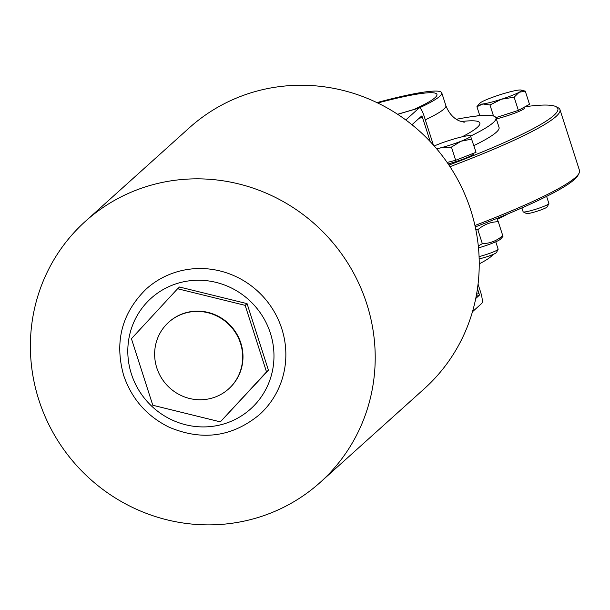 <?xml version="1.0" encoding="UTF-8"?>
<svg xmlns="http://www.w3.org/2000/svg" width="610" height="610" viewBox="0 0 610 610"><rect width="100%" height="100%" fill="white"/><g stroke="black" fill="none" stroke-linecap="round" stroke-linejoin="round"><path stroke-width="0.91" d="M405.795 119.964L419.047 108.046A10.149 2.333 -106.3 0 1 419.276 107.909A10.149 2.333 -106.3 0 1 424.041 115.93L433.397 145.066M475.747 298.488L479.193 295.385A1.693 0.389 73.7 0 0 479.002 293.494L477.455 288.69M430.241 141.619L422.448 117.364A1.693 0.389 73.7 0 0 421.655 116.03A1.693 0.389 73.7 0 0 421.617 116.045L411.971 124.722M478.057 284.146L480.596 292.06A10.149 2.333 -106.3 0 1 481.763 303.391L472.46 311.763M185.028 313.159A44.82 43.356 48 0 1 236.588 334.463A44.82 43.356 48 0 1 228.636 388.913A44.82 43.356 48 0 1 166.423 384.59A44.82 43.356 48 0 1 168.673 322.271A44.82 43.356 48 0 1 185.028 313.159M168.833 322.133A44.82 43.356 48 0 1 168.993 321.988A44.82 43.356 48 0 1 185.349 312.877A44.82 43.356 48 0 1 236.909 334.173A44.82 43.356 48 0 1 228.956 388.623A44.82 43.356 48 0 1 228.796 388.768M152.797 405.261L131.424 338.702L177.601 288.743L245.151 305.351L266.524 371.917L220.347 421.868L152.797 405.261M245.151 305.351L247.065 303.627L179.515 287.02L177.601 288.743M247.065 303.627L268.438 370.194L266.524 371.917M268.438 370.194L220.347 421.868M146.24 288.995A84.569 81.801 48 0 1 263.611 297.146A84.569 81.801 48 0 1 259.372 414.731C232.25 436.958 202.192 441.121 169.183 427.229C146.85 416.203 131.668 398.909 123.647 375.341C114.314 341.722 121.847 312.938 146.24 288.995M149.442 185.653A175.566 169.824 48 0 1 351.39 269.086A175.566 169.824 48 0 1 320.235 482.373A175.566 169.824 48 0 1 76.563 465.453A175.566 169.824 48 0 1 85.369 221.346A175.566 169.824 48 0 1 149.442 185.653M85.369 221.346L189.39 127.757A175.566 169.824 48 0 1 253.455 92.064A175.566 169.824 48 0 1 455.411 175.497A175.566 169.824 48 0 1 424.247 388.783L320.235 482.373M546.606 196.374L548.893 203.511A13.534 1.449 162.2 0 1 548.87 203.679A13.534 1.449 162.2 0 1 536.449 209.024A13.534 1.449 162.2 0 1 523.25 211.906A13.534 1.449 162.2 0 1 523.136 211.8A13.534 1.449 162.2 0 1 523.128 211.784L521.885 207.911M526.392 213.462A10.934 1.167 -17.8 0 0 526.483 213.546A10.934 1.167 -17.8 0 0 537.158 211.212A10.934 1.167 -17.8 0 0 547.193 206.897L548.87 203.679M520.94 90.036L525.263 91.126L519.102 92.293A21.99 2.349 -17.8 0 0 520.94 90.036A21.99 2.349 -17.8 0 0 518.149 90.135A21.99 2.349 -17.8 0 0 499.544 94.901A21.99 2.349 -17.8 0 0 481.9 101.817A21.99 2.349 -17.8 0 0 479.803 103.242A21.99 2.349 -17.8 0 0 482.861 103.982L476.936 106.704L479.803 103.242M501.458 99.216L489.975 104.973L482.861 103.982A21.99 2.349 -17.8 0 0 501.458 99.216A21.99 2.349 -17.8 0 0 519.102 92.293L514.138 97.181L501.458 99.216M493.52 116.022L489.975 104.973M525.263 91.126L529.503 104.318L518.378 110.372L495.892 117.623M518.378 110.372L514.138 97.181M479.826 115.709L476.936 106.704M524.043 107.291L524.31 108.138A19.284 2.059 162.2 0 1 515.191 112.972A19.284 2.059 162.2 0 1 496.326 118.927M414.015 109.457A102.327 10.934 -17.8 0 0 436.935 94.397A102.327 10.934 -17.8 0 0 377.727 102.999M448.945 165.089A213.119 22.768 -17.8 0 0 555.916 106.613A213.119 22.768 -17.8 0 0 525.065 106.735M479.696 115.305A213.119 22.768 -17.8 0 0 476.326 116.068M450.005 166.698A214.811 22.951 -17.8 0 0 559.965 109.648A214.811 22.951 -17.8 0 0 558.028 107.68L555.916 106.613M473.39 153.323L473.551 153.811A19.284 2.059 162.2 0 1 448.159 163.93M473.901 145.592A151.379 16.173 -17.8 0 0 499.056 127.437L495.976 117.829A151.379 16.173 -17.8 0 0 456.387 119.27M470.691 136.045A151.379 16.173 -17.8 0 0 495.976 117.829M419.352 107.894A107.406 11.476 -17.8 0 0 441.762 92.842A107.406 11.476 -17.8 0 0 376.904 102.61M559.965 109.648L579.5 170.495A214.811 22.951 162.2 0 1 579.073 173.225A214.811 22.951 162.2 0 1 474.938 225.494M579.073 173.225L577.975 175.322A213.119 22.768 162.2 0 1 475.259 226.95M507.756 213.965A151.379 16.173 162.2 0 1 497.447 219.295M492.834 254.553A107.406 11.476 162.2 0 1 491.21 256.383A107.406 11.476 162.2 0 1 479.231 263.878M478.301 245.983L482.335 243.664L477.851 229.711L475.815 229.627M482.335 243.664C489.952 243.504 496.761 240.836 502.762 235.666L498.286 221.712C490.669 221.872 483.86 224.541 477.851 229.711M502.762 235.666L502.96 236.459L500.436 239.189A19.116 2.043 162.2 0 1 478.492 247.912M497.287 219.181L498.286 221.712M436.653 148.802A21.99 2.349 -17.8 0 0 440.107 147.978A21.99 2.349 -17.8 0 0 461.03 141.23A21.99 2.349 -17.8 0 0 470.668 135.984A21.99 2.349 -17.8 0 0 470.18 135.71A21.99 2.349 -17.8 0 0 459.376 137.486A21.99 2.349 -17.8 0 0 438.445 144.234A21.99 2.349 -17.8 0 0 434.228 145.996M470.714 136.594L476.052 152.286L455.678 160.277L451.446 147.086L440.107 147.978L436.836 149.023M455.678 160.277L447.145 162.458M471.82 139.088L461.03 141.23L451.446 147.086M479.155 258.876A10.934 1.167 -17.8 0 0 489.983 255.659A10.934 1.167 -17.8 0 0 496.426 252.57L498.103 249.36A13.534 1.449 162.2 0 1 479.079 256.612M495.762 241.804L498.134 249.185A13.534 1.449 162.2 0 1 498.103 249.36M419.047 108.046L397.659 114.314M479.002 293.494L476.562 294.211M479.193 295.385L476.189 296.269M422.448 117.364L419.047 118.363M131.394 373.968A74.42 71.988 48 0 1 216.047 282.377A74.42 71.988 48 0 1 255.224 404.407A74.42 71.988 48 0 1 131.394 373.968M462.121 136.815A134.467 14.365 -17.8 0 0 461.297 121.573M425.3 119.842A107.406 11.476 -17.8 0 0 445.872 105.644C450.538 117.684 458.545 120.582 459.887 121.054L464.225 122.236M397.59 114.268L419.276 107.909M526.483 213.546L523.25 211.906M445.879 105.652L441.762 92.842"/></g></svg>
